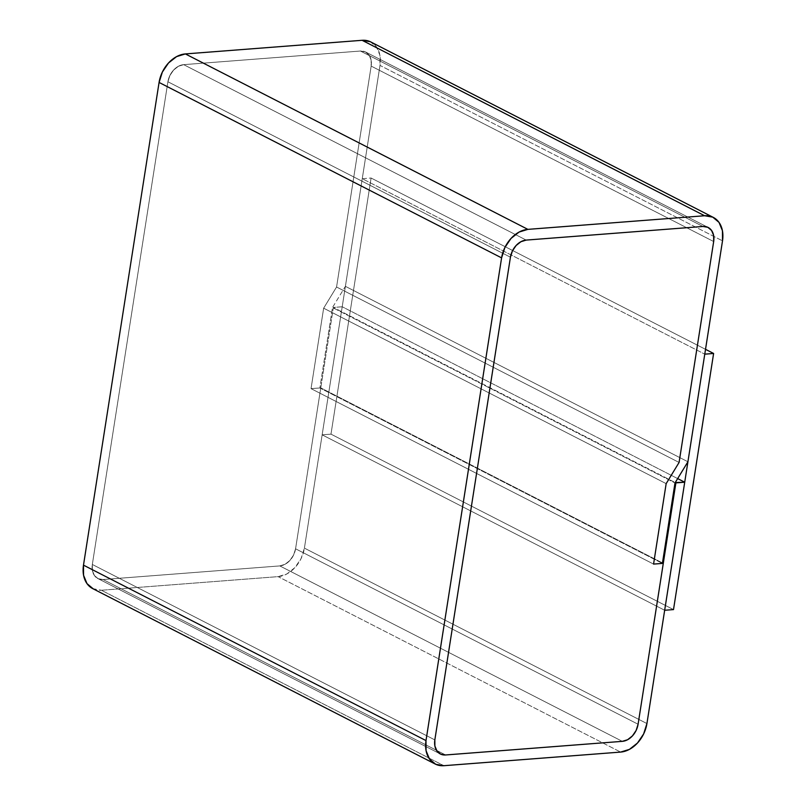 <?xml version="1.0" encoding="UTF-8"?>
<svg xmlns="http://www.w3.org/2000/svg" width="806" height="806" viewBox="0 0 806 806"><rect width="100%" height="100%" fill="white"/><g stroke="black" fill="none" stroke-linecap="round" stroke-linejoin="round"><path stroke-width="0.6" stroke-dasharray="4.03 3.02" d="M370.246 41.69L376.503 46.95L379.928 55.282L379.999 65.417L345.401 286.332L379.999 65.417L722.508 240.853L379.999 65.417A28.27 20.704 117.1 0 0 370.79 41.962M345.401 286.332L687.921 461.767L345.401 286.332L332.485 307.519L674.995 482.955L332.485 307.519L319.881 387.968L662.401 563.404L319.881 387.968L311.045 388.643L653.565 564.089L311.045 388.643L323.649 308.194L666.159 483.64L323.649 308.194L336.565 287.007L679.085 462.453L336.565 287.007L371.163 66.092L713.673 241.538L371.163 66.092A16.956 12.422 117.1 0 0 365.642 52.017A16.956 12.422 117.1 0 0 360.423 51.03L702.943 226.466L360.423 51.03L183.687 64.651L526.197 240.087L183.687 64.651A16.956 12.422 117.1 0 0 167.91 81.759L510.43 257.205L167.91 81.759L92.327 564.462L434.837 739.908L92.327 564.462A16.956 12.422 117.1 0 0 97.848 578.537A16.956 12.422 117.1 0 0 103.057 579.534L445.577 754.97L103.057 579.534L279.803 565.913L622.313 741.349L279.803 565.913A16.956 12.422 117.1 0 0 295.57 548.795L638.09 724.241L295.57 548.795L333.372 307.449L675.237 482.562L333.372 307.449L342.207 306.764L677.655 478.593L342.207 306.764L304.406 548.12L646.926 723.556L304.406 548.12L342.207 306.764L333.372 307.449L295.57 548.795L293.596 555.032L289.908 560.472L285.062 564.291L279.803 565.913L103.057 579.534L98.181 578.698L94.423 575.544L92.368 570.537L92.327 564.462L167.91 81.759L169.885 75.522L173.582 70.082L178.428 66.263L183.687 64.651L360.423 51.03L365.309 51.856L369.057 55.02L371.123 60.017L371.163 66.092L336.565 287.007L323.649 308.194L311.045 388.643L319.881 387.968L332.485 307.519L345.401 286.332M278.12 576.633A28.27 20.704 117.1 0 0 304.406 548.12L301.122 558.508L294.966 567.575L286.896 573.943L278.12 576.633L101.385 590.254L443.894 765.7L101.385 590.254L278.12 576.633L620.63 752.079L278.12 576.633M92.69 588.602A28.27 20.704 117.1 0 0 101.385 590.254L92.781 588.642M360.423 51.03L365.309 51.856L369.057 55.02L371.123 60.017L371.163 66.092L336.565 287.007L323.649 308.194L311.045 388.643L320.768 387.898L295.57 548.795L293.596 555.032L289.908 560.472L285.062 564.291L279.803 565.913L103.057 579.534L98.181 578.698L94.423 575.544L92.368 570.537L92.327 564.462L167.91 81.759L169.885 75.522L173.582 70.082L178.428 66.263L183.687 64.651L360.423 51.03L183.687 64.651A16.956 12.422 117.1 0 0 167.91 81.759L92.327 564.462A16.956 12.422 117.1 0 0 97.848 578.537A16.956 12.422 117.1 0 0 103.057 579.534L279.803 565.913A16.956 12.422 117.1 0 0 295.57 548.795L320.768 387.898L311.045 388.643L323.649 308.194L336.565 287.007L371.163 66.092L713.673 241.538L371.163 66.092A16.956 12.422 117.1 0 0 365.642 52.017A16.956 12.422 117.1 0 0 360.423 51.03L702.943 226.466L360.423 51.03M679.085 462.453L336.565 287.007L679.085 462.453M666.159 483.64L323.649 308.194L666.159 483.64M653.565 564.089L311.045 388.643L653.565 564.089M662.472 562.931L320.768 387.898L662.472 562.931M638.09 724.241L295.57 548.795L638.09 724.241M622.313 741.349L279.803 565.913L622.313 741.349M445.577 754.97L103.057 579.534L445.577 754.97M434.837 739.908L92.327 564.462L434.837 739.908M510.43 257.205L167.91 81.759L510.43 257.205M526.197 240.087L183.687 64.651L526.197 240.087M362.257 178.71L371.092 178.025L330.984 434.142L322.148 434.827L362.257 178.71L322.148 434.827L330.984 434.142L371.092 178.025L705.522 349.33L371.092 178.025L362.257 178.71L704.766 354.156L362.257 178.71M673.504 609.588L330.984 434.142L673.504 609.588M664.668 610.263L322.148 434.827L664.668 610.263M708.152 227.463L365.642 52.017L708.152 227.463M440.358 753.983L97.848 578.537L440.358 753.983"/><path stroke-width="1.21" d="M370.246 41.69L362.106 40.3L704.615 215.746A28.27 20.704 -62.9 0 1 713.31 217.398L370.79 41.962A28.27 20.704 117.1 0 0 362.106 40.3L185.37 53.921L362.106 40.3L704.615 215.746L527.88 229.367L185.37 53.921L176.595 56.611L168.514 62.979L162.369 72.046L159.074 82.444L501.594 257.88A28.27 20.704 -62.9 0 1 527.88 229.367L185.37 53.921A28.27 20.704 117.1 0 0 159.074 82.444L501.594 257.88L426.001 740.583L83.492 565.147A28.27 20.704 117.1 0 0 92.69 588.602L435.21 764.038A28.27 20.704 -62.9 0 1 426.001 740.583L83.492 565.147L159.074 82.444L83.492 565.147L83.562 575.272L86.988 583.604L93.244 588.864M713.31 217.398A28.27 20.704 -62.9 0 1 722.508 240.853L722.438 230.728L719.012 222.396L712.756 217.136L704.615 215.746L527.88 229.367L519.104 232.057L511.034 238.425L504.878 247.492L501.594 257.88L426.001 740.583L426.072 750.718L429.497 759.051L435.754 764.31L443.894 765.7L620.63 752.079L629.405 749.389L637.486 743.021L643.631 733.954L646.926 723.556L684.717 482.21L675.881 482.885L638.09 724.241A16.956 12.422 -62.9 0 1 622.313 741.349L445.577 754.97A16.956 12.422 -62.9 0 1 440.358 753.983A16.956 12.422 -62.9 0 1 434.837 739.908L510.43 257.205A16.956 12.422 -62.9 0 1 526.197 240.087L702.943 226.466A16.956 12.422 -62.9 0 1 708.152 227.463A16.956 12.422 -62.9 0 1 713.673 241.538L679.085 462.453L666.159 483.64L653.565 564.089L662.401 563.404L674.995 482.955L687.921 461.767L722.508 240.853L687.921 461.767L674.995 482.955L662.401 563.404L653.565 564.089L666.159 483.64L653.565 564.089L663.288 563.344L653.565 564.089L666.159 483.64L679.085 462.453L666.159 483.64L679.085 462.453L713.673 241.538L679.085 462.453L713.673 241.538L713.632 235.463L713.673 241.538A16.956 12.422 -62.9 0 0 708.152 227.463A16.956 12.422 -62.9 0 0 702.943 226.466L707.819 227.302L711.577 230.456L713.632 235.463L711.577 230.456L707.819 227.302L702.943 226.466L526.197 240.087L702.943 226.466L526.197 240.087L520.938 241.709L526.197 240.087A16.956 12.422 -62.9 0 0 510.43 257.205L512.404 250.968L516.092 245.528L520.938 241.709L516.092 245.528L512.404 250.968L510.43 257.205L434.837 739.908L510.43 257.205L434.837 739.908L434.877 745.983L434.837 739.908A16.956 12.422 -62.9 0 0 440.358 753.983A16.956 12.422 -62.9 0 0 445.577 754.97L440.691 754.144L436.943 750.98L434.877 745.983L436.943 750.98L440.691 754.144L445.577 754.97L622.313 741.349L445.577 754.97L622.313 741.349L627.572 739.737L622.313 741.349A16.956 12.422 -62.9 0 0 638.09 724.241L636.115 730.478L632.418 735.918L627.572 739.737L632.418 735.918L636.115 730.478L638.09 724.241L663.288 563.344L662.472 562.931L663.288 563.344L638.09 724.241L675.881 482.885L675.237 482.562L684.717 482.21L677.655 478.593L684.717 482.21L646.926 723.556A28.27 20.704 -62.9 0 1 620.63 752.079L443.894 765.7A28.27 20.704 -62.9 0 1 435.21 764.038M713.612 353.471L704.766 354.156L664.668 610.263L673.504 609.588L713.612 353.471L673.504 609.588L664.668 610.263L704.766 354.156L713.612 353.471L705.522 349.33L713.612 353.471"/></g></svg>
